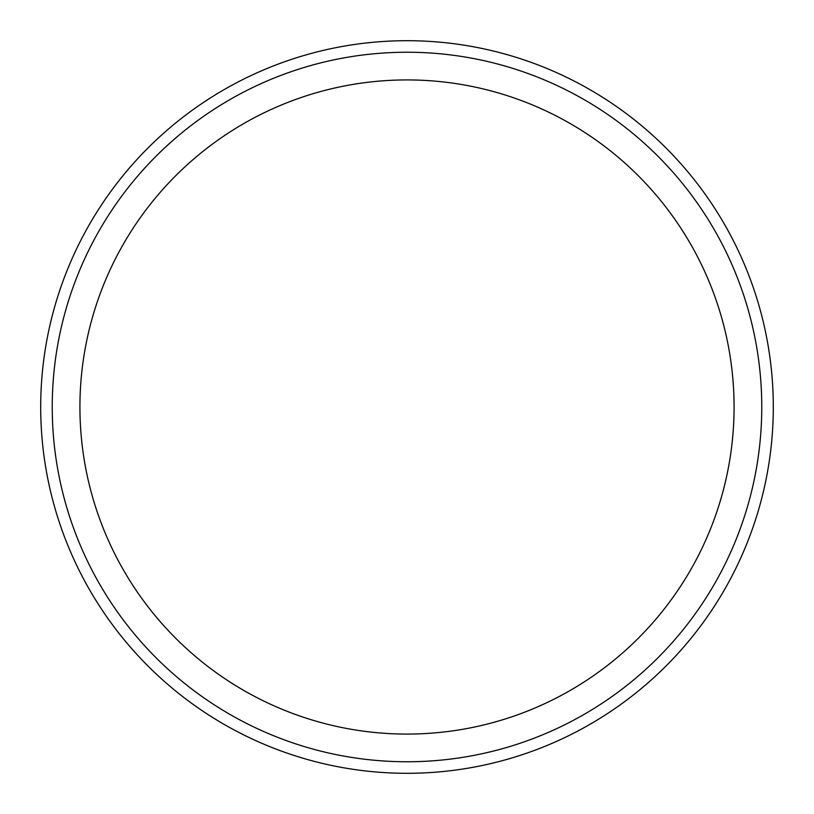 <?xml version="1.0" encoding="UTF-8"?>
<svg xmlns="http://www.w3.org/2000/svg" width="814" height="814" viewBox="0 0 814 814"><rect width="100%" height="100%" fill="white"/><g stroke="black" fill="none" stroke-linecap="round" stroke-linejoin="round"><path stroke-width="1.22" d="M40.7 407A366.3 366.3 0 0 1 407 40.7A366.3 366.3 0 0 1 773.3 407A366.3 366.3 0 0 1 407 773.3A366.3 366.3 0 0 1 40.7 407M407 761.762A354.762 354.762 0 0 1 52.238 407A354.762 354.762 0 0 1 407 52.238A354.762 354.762 0 0 1 761.762 407A354.762 354.762 0 0 1 407 761.762M407 734.075A327.075 327.075 0 0 1 79.925 407A327.075 327.075 0 0 1 407 79.925A327.075 327.075 0 0 1 734.075 407A327.075 327.075 0 0 1 407 734.075"/></g></svg>
